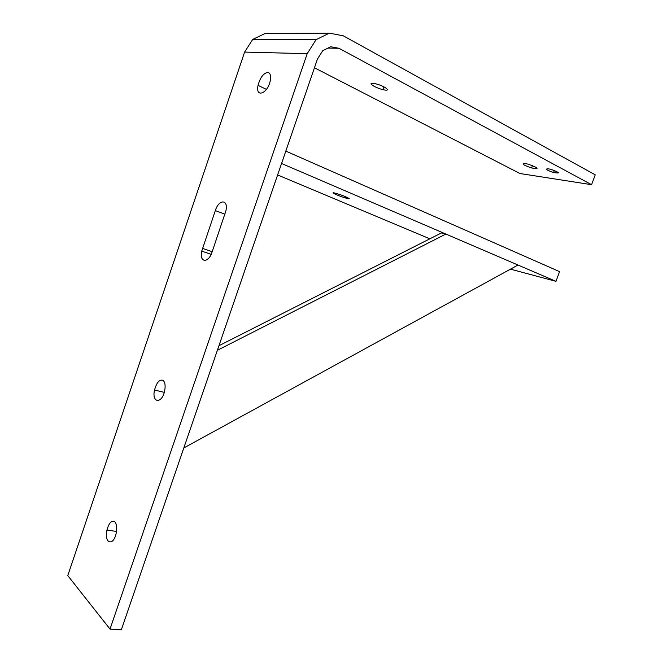 <?xml version="1.0" encoding="UTF-8"?>
<svg xmlns="http://www.w3.org/2000/svg" width="663" height="663" viewBox="0 0 663 663"><rect width="100%" height="100%" fill="white"/><g stroke="black" fill="none" stroke-linecap="round" stroke-linejoin="round"><path stroke-width="0.99" d="M183.817 447.948L518.002 265.034L445.868 234.056L217.373 350.296L183.817 447.948M218.947 345.713L441.401 232.953L445.868 234.056M429.839 238.813L277.623 174.949M559.564 271.623L285.811 151.106L281.56 163.488L555.984 281.344L559.564 271.623M510.469 269.153L555.984 281.344M334.566 192.991L337.111 193.687C346.144 196.381 354.498 200.773 345.158 197.872C338.138 195.776 329.403 191.764 334.566 192.991M244.614 52.079L307.193 53.686L110.017 629.079L67.775 575.6L244.614 52.079L252.744 39.382L265.142 33.473L329.345 33.15L343.268 35.81L595.225 174.833L591.587 184.695L519.958 173.524L314.453 67.767M114.856 521.831C116.68 524.101 117.127 527.856 116.191 533.085C113.506 546.826 103.834 543.428 106.942 530.135C109.014 522.709 111.657 519.941 114.856 521.831M162.982 380.313C165.021 382.021 165.601 385.435 164.714 390.565C162.145 404.157 151.487 403.328 154.529 390.051C156.617 382.526 159.435 379.277 162.982 380.313M224.964 214.207L215.318 210.585L201.734 251.128L211.149 254.343M215.318 210.585C218.889 199.115 228.503 198.991 225.95 210.718L212.094 251.998C208.364 263.692 199.091 262.656 201.734 251.128M267.711 72.4C270.206 72.847 271.076 75.507 270.322 80.372C268.034 93.558 255.172 98.514 258.056 85.361C260.153 77.646 263.368 73.328 267.711 72.4M110.017 629.079L121.312 629.85L317.444 59.048L322.732 50.695L330.63 46.758L338.967 48.275L591.587 184.695M307.193 53.686L316.069 39.664L252.744 39.382M316.069 39.664L329.345 33.15M327.953 48.092L338.967 48.275M372.797 83.314L375.457 83.753C384.78 85.85 392.579 92.058 382.982 89.646C375.739 88.013 367.327 82.834 372.797 83.314M548.301 168.783L551.21 169.43C559.87 172.662 560.666 173.689 553.597 172.513C546.552 170.101 544.787 168.858 548.301 168.783M525.146 163.512L528.552 164.267C538.804 168.104 539.823 169.33 531.618 167.963C523.356 165.12 521.193 163.637 525.146 163.512M212.193 251.716L202.48 248.368M345.158 197.872L345.564 196.712M106.942 530.135L116.481 531.419M154.529 390.051L164.275 392.347M258.056 85.361L266.435 89.381M382.982 89.646L383.96 86.861M553.597 172.513L554.343 170.457M531.618 167.963L532.488 165.576"/></g></svg>
